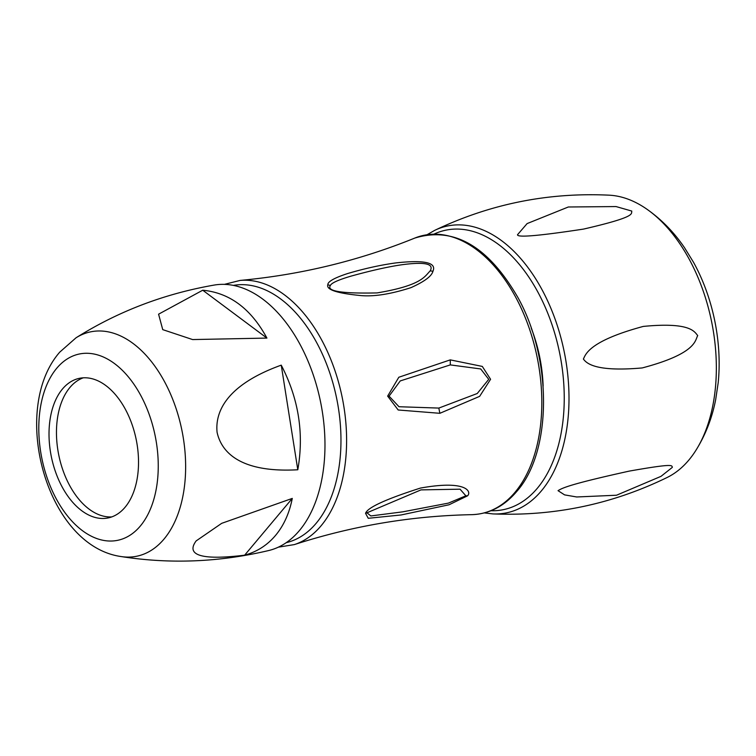 <?xml version="1.0" encoding="UTF-8"?>
<svg xmlns="http://www.w3.org/2000/svg" width="756" height="756" viewBox="0 0 756 756"><rect width="100%" height="100%" fill="white"/><g stroke="black" fill="none" stroke-linecap="round" stroke-linejoin="round"><path stroke-width="1.13" d="M467.558 495.823L449.064 504.772L401.077 514.968L368.248 518.295L365.554 513.333C367.435 507.607 385.711 499.196 420.374 488.092C466.622 479.701 471.772 491.778 467.558 495.823L465.866 495.813L448.402 503.118L402.825 511.831L370.837 515.951L366.972 512.795L420.979 489.888L460.073 489.189L465.866 495.813M432.952 271.234C431.77 276.12 424.456 281.591 410.999 287.63C389.935 294.405 372.632 296.995 359.109 295.398C336.543 293.13 326.11 289.567 327.83 284.719C327.726 281.629 334.332 277.896 347.637 273.54C364.468 268.56 380.523 265.016 395.785 262.918C424.409 259.771 436.798 262.54 432.952 271.234L430.183 270.884C424.711 276.375 421.791 285.437 377.112 292.912C341.986 293.697 326.403 291.24 330.363 285.532C331.308 283.056 338.168 279.928 350.954 276.148C371.593 270.45 388.688 266.632 402.22 264.704C424.929 261.689 434.246 263.75 430.183 270.884M450.264 359.875L482.309 366.424L490.578 379.285L479.644 396.352L439.86 413.305L398.176 409.988L387.648 396.106L398.818 377.253L450.264 359.875L450.302 364.902L480.703 368.947L488.735 379.342L477.244 393.507L438.83 408.079L398.988 406.728L389.075 396.144L400.236 380.93L450.302 364.902M543.129 386.108A109.195 66.32 -101.6 0 0 531.203 328.028M688.82 460.092A145.851 88.584 78.4 0 1 667.359 477.376C612.294 504.224 554.139 516.405 492.903 513.91A146.437 88.943 78.4 0 0 541.362 490.909A146.437 88.943 78.4 0 0 551.53 309.847A146.437 88.943 78.4 0 0 434.672 230.372C489.964 203.94 548.213 192.213 609.402 195.19A145.851 88.584 -101.6 0 1 645.444 208.202A145.851 88.584 -101.6 0 1 695.35 451.209A145.851 88.584 -101.6 0 1 688.82 460.092M558.041 490.672L564.581 494.878L576.696 496.975L616.518 495.227L661.009 476.346L672.339 467.359C671.734 465.365 674.135 463.192 629.37 471.082C572.613 483.613 562.653 487.667 558.041 490.672M517.539 234.691C516.858 237.753 538.858 235.891 583.547 229.087C637.223 216.698 630.995 213.797 631.789 211.066L616.064 206.568L568.323 206.993L527.112 223.587L517.539 234.691M583.386 359.053C586.212 362.7 593.942 372.207 642.222 367.936C697.079 353.449 695.01 340.03 697.722 335.579C694.509 331.922 690.861 321.801 643.271 326.422C588.442 341.221 585.598 354.668 583.386 359.053M695.35 451.209C705.253 435.626 712.029 418.418 715.686 399.565L718.2 382.668A134.162 81.487 -101.6 0 0 693.46 262.19L684.482 247.656C673.69 231.771 660.678 218.626 645.444 208.202M120.969 556.529C170.072 564.231 219.325 562.237 268.73 550.529A135.532 82.319 78.4 0 0 299.395 530.58A135.532 82.319 -101.6 0 0 312.852 373.719A135.532 82.319 -101.6 0 0 214.213 285.069C164.194 293.782 118.134 311.359 76.044 337.79A114.534 69.571 78.4 0 1 170.412 393.763A114.534 69.571 78.4 0 1 164.024 539.066A114.534 69.571 78.4 0 1 120.969 556.529C45.984 545.794 9.686 409.355 59.752 352.135L76.044 337.79M196.163 540.899L221.697 523.332L292.279 498.412C289.368 513.201 283.784 525.533 275.553 535.399C267.274 545.208 256.974 551.804 244.651 555.178C186.014 562.379 190.37 548.676 196.163 540.899M202.731 290.219L158.58 314.184L162.738 329.635L192.61 339.567L266.915 338.083C251.02 308.731 229.616 292.77 202.731 290.219L266.915 338.083M281.241 365.148C219.561 387.384 215.63 417.709 217.076 432.262C220.166 446.475 233.122 473.369 297.798 469.769C304.167 433.566 298.648 398.695 281.241 365.148L297.798 469.769M292.279 498.412L244.651 555.178M125.071 507.257A71.262 43.281 78.4 0 1 108.108 517.945A71.262 43.281 78.4 0 1 55.623 472.15A71.262 43.281 78.4 0 1 62.464 389.009A71.262 43.281 -101.6 0 1 79.427 378.321A71.262 43.281 -101.6 0 1 131.922 424.116A71.262 43.281 -101.6 0 1 125.071 507.257M83.217 377.83A71.262 43.281 -101.6 0 0 69.911 387.478A71.262 43.281 78.4 0 0 62.077 467.69A71.262 43.281 78.4 0 0 111.775 516.906M233.387 285.399A131.336 79.767 78.4 0 1 329.153 371.073A131.336 79.767 78.4 0 1 316.178 523.265A131.336 79.767 78.4 0 1 286.231 542.666M224.381 284.369L240.087 280.429A135.154 82.083 78.4 0 1 335.551 372.396A135.154 82.083 78.4 0 1 321.102 525.77A135.154 82.083 78.4 0 1 294.339 544.594C352.268 525.855 411.34 515.885 471.546 514.666A142.062 86.288 78.4 0 0 514.997 492.307A142.062 86.288 78.4 0 0 525.911 319.259A142.062 86.288 78.4 0 0 414.742 238.093C453.638 226.242 487.989 245.983 517.794 297.325C552.334 358.902 552.201 451.701 516.698 491.532C504.072 506.407 489.019 514.118 471.546 514.666M434.171 234.039A142.676 86.656 78.4 0 1 547.486 312.53A142.676 86.656 78.4 0 1 537.318 488.281A142.676 86.656 78.4 0 1 490.994 510.735M365.554 513.333L366.972 512.795M327.83 284.719L330.363 285.532M439.86 413.305L438.83 408.079M56.747 368.248A95.105 57.768 78.4 0 1 141.211 396.286A95.105 57.768 78.4 0 1 140.304 526.063A95.105 57.768 78.4 0 1 55.831 498.024A95.105 57.768 78.4 0 1 56.747 368.248M278.35 547.164L294.339 544.594M240.087 280.429C300.708 274.815 358.93 260.707 414.742 238.093M484.35 512.918L492.903 513.91M427.197 234.653L434.672 230.372"/></g></svg>
